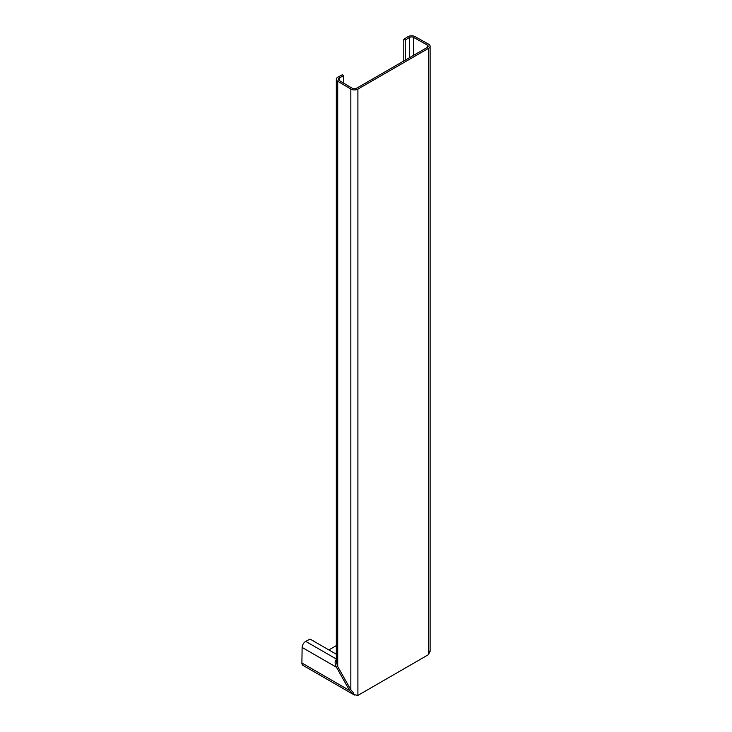 <?xml version="1.0" encoding="UTF-8"?>
<svg xmlns="http://www.w3.org/2000/svg" width="732" height="732" viewBox="0 0 732 732"><rect width="100%" height="100%" fill="white"/><g stroke="black" fill="none" stroke-linecap="round" stroke-linejoin="round"><path stroke-width="1.1" d="M430.059 650.501L428.659 654.545L357.902 695.4L353.693 694.595L353.693 693.158L350.838 689.818L337.717 666.559L336.327 661.792L336.327 79.239A4.95 2.855 180 0 1 337.9 77.153L342.366 74.746L343.72 75.588L343.72 83.164M405.244 60.152L405.244 40.059L409.398 37.488A2.974 1.711 180 0 1 413.635 37.423L427.223 45A2.974 1.711 180 0 1 427.259 45.018A2.974 1.711 180 0 1 428.128 46.226A2.974 1.711 180 0 1 427.259 47.443L356.502 88.297A2.974 1.711 180 0 1 352.257 88.27L339.145 80.429A2.974 1.711 180 0 1 338.312 79.239A2.974 1.711 180 0 1 339.255 77.985L343.72 75.588M405.244 40.059L403.79 39.281L407.953 36.71A4.95 2.855 180 0 1 415.017 36.6L428.595 44.176A4.95 2.855 180 0 1 428.659 44.213A4.95 2.855 180 0 1 430.105 46.226A4.95 2.855 180 0 1 428.659 48.248L357.902 89.103A4.95 2.855 180 0 1 350.838 89.066L337.717 81.225A4.95 2.855 180 0 1 336.327 79.239M336.327 654.234L310.057 639.063L305.747 641.378A4.95 2.855 -60 0 0 302.124 647.445L301.895 662.991A4.95 2.855 -60 0 0 302.92 665.333L354.398 695.052L352.458 693.881L349.603 690.541L336.482 667.282C334.615 663.43 334.68 660.74 336.665 659.23M403.79 39.281L403.79 60.994M336.327 645.606L328.86 649.924M353.693 693.158L352.458 693.881M339.255 77.985L339.255 80.502M337.717 81.225L337.717 666.559M350.838 89.066L350.838 689.818M357.902 89.103L357.902 695.4M428.659 48.248L428.659 654.545M409.398 37.488L409.398 57.755M413.635 37.423L413.635 55.303M427.223 45L427.223 47.461M305.747 641.378L336.327 659.038M302.124 647.445L336.482 667.282M301.895 662.991L349.603 690.541M430.105 46.226L430.105 651.343"/></g></svg>

